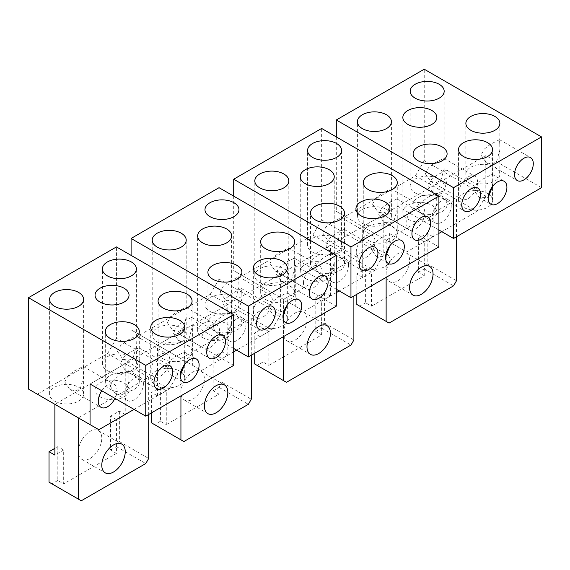<?xml version="1.0" encoding="UTF-8"?>
<svg xmlns="http://www.w3.org/2000/svg" width="570" height="570" viewBox="0 0 570 570"><rect width="100%" height="100%" fill="white"/><g stroke="black" fill="none" stroke-linecap="round" stroke-linejoin="round"><path stroke-width="0.43" stroke-dasharray="2.85 2.14" d="M263.012 328.156L263.012 362.007L268.876 365.391L268.876 331.541L263.012 328.156L254.22 333.236L260.084 336.621L268.876 331.541M260.084 336.621L260.084 285.848L330.436 245.228L330.436 296.001L321.644 301.081L321.644 334.932L268.876 365.391M321.644 301.081L315.78 297.697L315.78 331.541L321.644 334.932M386.104 253.408A17 9.811 0 0 0 384.964 252.674A17 9.811 0 0 0 366.439 250.543A17 9.811 0 0 0 355.944 259.614A17 9.811 0 0 0 360.924 266.553A17 9.811 0 0 0 379.449 268.677A17 9.811 0 0 0 389.937 259.614A17 9.811 0 0 0 387.55 254.598M438.9 246.917L383.204 214.762L295.26 265.535L295.26 306.154L233.7 270.615L233.7 196.144M336.3 289.232L295.26 265.535M315.488 270.786A17 9.811 0 0 0 334.013 272.909A17 9.811 0 0 0 344.501 263.846A17 9.811 0 0 0 339.528 256.906A17 9.811 0 0 0 321.003 254.776A17 9.811 0 0 0 310.507 263.846A17 9.811 0 0 0 315.488 270.786M368.256 240.319A17 9.811 0 0 0 386.774 242.45A17 9.811 0 0 0 397.269 233.379A17 9.811 0 0 0 392.288 226.44A17 9.811 0 0 0 373.77 224.316A17 9.811 0 0 0 363.275 233.379A17 9.811 0 0 0 368.256 240.319M259.792 282.627A17 9.811 0 0 0 278.31 284.758A17 9.811 0 0 0 288.805 275.695A17 9.811 0 0 0 283.824 268.755A17 9.811 0 0 0 265.307 266.625A17 9.811 0 0 0 254.811 275.695A17 9.811 0 0 0 259.792 282.627M305.228 278.402A17 9.811 0 0 0 323.753 280.526A17 9.811 0 0 0 334.241 271.463A17 9.811 0 0 0 329.268 264.523A17 9.811 0 0 0 310.743 262.392A17 9.811 0 0 0 300.248 271.463A17 9.811 0 0 0 305.228 278.402M312.552 252.168A17 9.811 0 0 0 331.077 254.291A17 9.811 0 0 0 341.572 245.228A17 9.811 0 0 0 336.592 238.288A17 9.811 0 0 0 318.067 236.158A17 9.811 0 0 0 307.579 245.228A17 9.811 0 0 0 312.552 252.168M287.501 320.789A16.58 9.576 -60 0 1 303.019 311.833A16.58 9.576 -60 0 1 303.554 312.103A16.58 9.576 -60 0 1 306.988 319.699A16.58 9.576 -60 0 1 299.749 336.386A16.58 9.576 -60 0 1 286.966 340.824A16.58 9.576 -60 0 1 283.532 333.236A16.58 9.576 -60 0 1 287.501 320.789M330.436 296.001L324.572 292.617L315.78 297.697M383.204 214.762L383.204 255.381L321.644 219.842L321.644 128.45M336.3 292.617L304.052 311.234L242.492 275.695L312.844 235.075L374.405 270.615L339.236 290.921M353.885 296.001L353.885 258.766L283.532 299.385L283.532 312.659M242.492 275.695L233.7 270.615M312.844 235.075L321.644 219.842M295.26 306.154L304.052 311.234M374.405 270.615L383.204 255.381M263.012 362.007L257.156 365.391L254.22 363.703M254.22 353.543L254.22 333.236M283.532 315.466L283.532 336.621M257.156 365.391L286.468 382.313M315.78 331.541L321.644 328.156L324.572 323.083L324.572 292.617M324.572 323.083L353.885 340.005M321.644 328.156L350.956 345.085M389.901 245.748L389.602 233.6L380.603 238.139L374.291 243.069L371.077 249.054L376.335 256.578L385.569 256.678M315.381 267.672L320.632 275.196L326.047 276.628L330.913 274.384L334.241 262.506L333.899 252.218L324.907 256.757L318.594 261.687L315.381 267.672M348.612 265.2A13.267 7.659 120 0 0 345.862 259.122A13.267 7.659 120 0 0 335.644 262.677A13.267 7.659 120 0 0 329.852 276.03A13.267 7.659 120 0 0 332.595 282.1A13.267 7.659 120 0 0 342.819 278.552A13.267 7.659 120 0 0 348.612 265.2M344.401 233.992L344.159 229.368L335.167 233.907L328.854 238.837L325.641 244.829L330.892 252.346L336.307 253.778L341.173 251.541L344.501 239.657L344.401 233.992M397.169 203.533L396.927 198.909L387.935 203.44L381.615 208.371L378.402 214.363L383.66 221.887L389.068 223.319L393.941 221.075L397.269 209.19L397.169 203.533M356.236 252.339A13.267 7.659 -60 0 1 362.021 238.987A13.267 7.659 -60 0 1 372.246 235.431A13.267 7.659 -60 0 1 374.996 241.502A13.267 7.659 -60 0 1 369.203 254.854A13.267 7.659 -60 0 1 358.979 258.41A13.267 7.659 -60 0 1 356.236 252.339M303.468 282.798A13.267 7.659 -60 0 1 309.261 269.446A13.267 7.659 -60 0 1 319.485 265.898A13.267 7.659 -60 0 1 322.228 271.968A13.267 7.659 -60 0 1 316.435 285.321A13.267 7.659 -60 0 1 306.218 288.876A13.267 7.659 -60 0 1 303.468 282.798M322.706 232.98L327.964 240.504L333.372 241.936L338.245 239.692L341.572 227.808L341.231 217.526L332.239 222.058L325.919 226.988L322.706 232.98M269.945 263.447L275.196 270.964L280.604 272.396L285.477 270.159L288.805 258.274L288.463 247.986L279.471 252.524L273.151 257.455L269.945 263.447M365.612 268.926L365.612 302.77L371.476 306.154L371.476 272.31L365.612 268.926L356.82 273.999L362.684 277.383L371.476 272.31M362.684 277.383L362.684 226.611L433.036 185.991L433.036 236.764L424.244 241.844L424.244 275.695L371.476 306.154M424.244 241.844L418.38 238.46L418.38 272.31L424.244 275.695M488.704 194.171A17 9.811 0 0 0 487.564 193.437A17 9.811 0 0 0 469.039 191.313A17 9.811 0 0 0 458.544 200.376A17 9.811 0 0 0 463.524 207.316A17 9.811 0 0 0 482.049 209.446A17 9.811 0 0 0 492.537 200.376A17 9.811 0 0 0 490.15 195.36M541.5 187.687L485.804 155.525L397.86 206.304L397.86 246.917L336.3 211.377L336.3 136.907M438.9 229.995L397.86 206.304M418.088 211.548A17 9.811 0 0 0 436.613 213.672A17 9.811 0 0 0 447.101 204.609A17 9.811 0 0 0 442.128 197.669A17 9.811 0 0 0 423.603 195.546A17 9.811 0 0 0 413.107 204.609A17 9.811 0 0 0 418.088 211.548M470.856 181.082A17 9.811 0 0 0 489.374 183.212A17 9.811 0 0 0 499.869 174.142A17 9.811 0 0 0 494.888 167.202A17 9.811 0 0 0 476.37 165.079A17 9.811 0 0 0 465.875 174.142A17 9.811 0 0 0 470.856 181.082M362.392 223.397A17 9.811 0 0 0 380.91 225.52A17 9.811 0 0 0 391.405 216.458A17 9.811 0 0 0 386.424 209.518A17 9.811 0 0 0 367.906 207.387A17 9.811 0 0 0 357.411 216.458A17 9.811 0 0 0 362.392 223.397M407.828 219.165A17 9.811 0 0 0 426.353 221.288A17 9.811 0 0 0 436.841 212.225A17 9.811 0 0 0 431.868 205.286A17 9.811 0 0 0 413.343 203.162A17 9.811 0 0 0 402.847 212.225A17 9.811 0 0 0 407.828 219.165M415.152 192.931A17 9.811 0 0 0 433.677 195.061A17 9.811 0 0 0 444.173 185.991A17 9.811 0 0 0 439.192 179.051A17 9.811 0 0 0 420.667 176.928A17 9.811 0 0 0 410.179 185.991A17 9.811 0 0 0 415.152 192.931M390.101 261.552A16.58 9.576 -60 0 1 405.619 252.595A16.58 9.576 -60 0 1 406.154 252.866A16.58 9.576 -60 0 1 409.588 260.462A16.58 9.576 -60 0 1 402.349 277.148A16.58 9.576 -60 0 1 389.567 281.594A16.58 9.576 -60 0 1 386.132 273.999A16.58 9.576 -60 0 1 390.101 261.552M433.036 236.764L427.172 233.379L418.38 238.46M485.804 155.525L485.804 196.144L424.244 160.605L424.244 69.212M438.9 233.379L406.652 251.997L345.092 216.458L415.445 175.838L477.005 211.377L441.836 231.691M456.484 236.764L456.484 199.536L386.132 240.148L386.132 253.422M345.092 216.458L336.3 211.377M415.445 175.838L424.244 160.605M397.86 246.917L406.652 251.997M477.005 211.377L485.804 196.144M365.612 302.77L359.756 306.154L356.82 304.466M356.82 294.305L356.82 273.999M386.132 256.229L386.132 277.383M359.756 306.154L389.068 323.083M418.38 272.31L424.244 268.926L427.172 263.846L427.172 233.379M427.172 263.846L456.484 280.768M424.244 268.926L453.556 285.848M492.501 186.518L492.202 174.363L483.203 178.902L476.891 183.832L473.677 189.824L478.935 197.341L488.169 197.448M417.981 208.442L423.232 215.959L428.647 217.391L433.514 215.154L436.841 203.269L436.499 192.981L427.507 197.519L421.194 202.45L417.981 208.442M451.212 205.962A13.267 7.659 120 0 0 448.462 199.892A13.267 7.659 120 0 0 438.245 203.447A13.267 7.659 120 0 0 432.452 216.792A13.267 7.659 120 0 0 435.195 222.87A13.267 7.659 120 0 0 445.419 219.315A13.267 7.659 120 0 0 451.212 205.962M447.001 174.762L446.759 170.131L437.767 174.669L431.454 179.6L428.241 185.592L433.492 193.109L438.907 194.541L443.774 192.304L447.101 180.419L447.001 174.762M499.769 144.296L499.527 139.671L490.535 144.203L484.215 149.133L481.002 155.126L486.26 162.65L491.668 164.082L496.541 161.837L499.869 149.96L499.769 144.296M458.836 193.102A13.267 7.659 -60 0 1 464.621 179.75A13.267 7.659 -60 0 1 474.846 176.194A13.267 7.659 -60 0 1 477.596 182.272A13.267 7.659 -60 0 1 471.803 195.617A13.267 7.659 -60 0 1 461.579 199.172A13.267 7.659 -60 0 1 458.836 193.102M406.068 223.561A13.267 7.659 -60 0 1 411.861 210.216A13.267 7.659 -60 0 1 422.085 206.661A13.267 7.659 -60 0 1 424.828 212.731A13.267 7.659 -60 0 1 419.036 226.083A13.267 7.659 -60 0 1 408.818 229.639A13.267 7.659 -60 0 1 406.068 223.561M425.305 173.743L430.564 181.267L435.972 182.699L440.845 180.455L444.173 168.578L443.83 158.289L434.839 162.821L428.519 167.751L425.305 173.743M372.545 204.21L377.796 211.727L383.204 213.159L388.077 210.921L391.405 199.037L391.063 188.748L382.071 193.287L375.751 198.218L372.545 204.21M160.412 387.393L160.412 421.244L166.276 424.629L166.276 390.778L160.412 387.393L151.62 392.474L157.484 395.858L166.276 390.778M157.484 395.858L157.484 345.085L227.836 304.466L227.836 355.238L219.044 360.311L219.044 394.162L166.276 424.629M219.044 360.311L213.18 356.927L213.18 390.778L219.044 394.162M283.504 312.638A17 9.811 0 0 0 282.364 311.911A17 9.811 0 0 0 263.839 309.781A17 9.811 0 0 0 253.344 318.851A17 9.811 0 0 0 258.324 325.791A17 9.811 0 0 0 276.849 327.914A17 9.811 0 0 0 287.337 318.851A17 9.811 0 0 0 284.95 313.835M336.3 306.154L280.604 273.999L192.66 324.772L192.66 365.391L131.1 329.852L131.1 255.381M233.7 348.469L192.66 324.772M212.888 330.016A17 9.811 0 0 0 231.413 332.146A17 9.811 0 0 0 241.901 323.083A17 9.811 0 0 0 236.928 316.143A17 9.811 0 0 0 218.403 314.013A17 9.811 0 0 0 207.908 323.083A17 9.811 0 0 0 212.888 330.016M265.656 299.556A17 9.811 0 0 0 284.173 301.68A17 9.811 0 0 0 294.669 292.617A17 9.811 0 0 0 289.688 285.677A17 9.811 0 0 0 271.17 283.546A17 9.811 0 0 0 260.675 292.617A17 9.811 0 0 0 265.656 299.556M157.192 341.865A17 9.811 0 0 0 175.71 343.995A17 9.811 0 0 0 186.205 334.925A17 9.811 0 0 0 181.224 327.985A17 9.811 0 0 0 162.707 325.862A17 9.811 0 0 0 152.211 334.925A17 9.811 0 0 0 157.192 341.865M202.628 337.632A17 9.811 0 0 0 221.153 339.763A17 9.811 0 0 0 231.641 330.7A17 9.811 0 0 0 226.668 323.76A17 9.811 0 0 0 208.143 321.63A17 9.811 0 0 0 197.647 330.7A17 9.811 0 0 0 202.628 337.632M209.952 311.405A17 9.811 0 0 0 228.477 313.529A17 9.811 0 0 0 238.972 304.466A17 9.811 0 0 0 233.992 297.526A17 9.811 0 0 0 215.467 295.395A17 9.811 0 0 0 204.979 304.466A17 9.811 0 0 0 209.952 311.405M184.901 380.026A16.58 9.576 -60 0 1 200.419 371.07A16.58 9.576 -60 0 1 200.954 371.341A16.58 9.576 -60 0 1 204.388 378.929A16.58 9.576 -60 0 1 197.149 395.623A16.58 9.576 -60 0 1 184.367 400.062A16.58 9.576 -60 0 1 180.932 392.474A16.58 9.576 -60 0 1 184.901 380.026M227.836 355.238L221.972 351.854L213.18 356.927M280.604 273.999L280.604 314.619L219.044 279.079L219.044 187.687M157.484 345.085L139.892 334.925L210.244 294.312L271.805 329.852L236.636 350.158M233.7 351.854L201.452 370.472L180.932 358.623L180.932 371.897M251.285 355.238L251.285 318.003L180.932 358.623L157.484 345.078M139.892 334.925L131.1 329.852M210.244 294.312L219.044 279.079M192.66 365.391L201.452 370.472M271.805 329.852L280.604 314.619M160.412 421.244L154.555 424.629L151.62 422.933M151.62 412.78L151.62 392.474M180.932 374.697L180.932 395.851M154.555 424.629L183.868 441.551M213.18 390.778L219.044 387.393L221.972 382.32L221.972 351.854M221.972 382.32L251.285 399.242M219.044 387.393L248.356 404.322M287.301 304.986L287.002 292.838L278.003 297.369L271.69 302.299L268.477 308.292L273.735 315.816L282.969 315.915M212.781 326.909L218.032 334.433L223.447 335.865L228.314 333.621L231.641 321.744L231.299 311.455L222.307 315.987L215.994 320.917L212.781 326.909M246.012 324.437A13.267 7.659 120 0 0 243.262 318.359A13.267 7.659 120 0 0 233.044 321.915A13.267 7.659 120 0 0 227.252 335.267A13.267 7.659 120 0 0 229.995 341.337A13.267 7.659 120 0 0 240.219 337.782A13.267 7.659 120 0 0 246.012 324.437M241.801 293.229L241.559 288.605L232.567 293.144L226.254 298.074L223.041 304.059L228.292 311.583L233.707 313.016L238.573 310.771L241.901 298.894L241.801 293.229M294.569 262.763L294.327 258.139L285.335 262.677L279.015 267.608L275.802 273.6L281.06 281.117L286.468 282.549L291.341 280.312L294.669 268.427L294.569 262.763M253.636 311.569A13.267 7.659 -60 0 1 259.421 298.224A13.267 7.659 -60 0 1 269.646 294.669A13.267 7.659 -60 0 1 272.396 300.739A13.267 7.659 -60 0 1 266.603 314.091A13.267 7.659 -60 0 1 256.379 317.647A13.267 7.659 -60 0 1 253.636 311.569M200.868 342.036A13.267 7.659 -60 0 1 206.661 328.683A13.267 7.659 -60 0 1 216.885 325.128A13.267 7.659 -60 0 1 219.628 331.206A13.267 7.659 -60 0 1 213.835 344.551A13.267 7.659 -60 0 1 203.618 348.106A13.267 7.659 -60 0 1 200.868 342.036M220.106 292.218L225.364 299.735L230.772 301.167L235.645 298.929L238.972 287.045L238.631 276.756L229.639 281.295L223.319 286.226L220.106 292.218M167.345 322.677L172.596 330.201L178.004 331.633L182.877 329.389L186.205 317.511L185.863 307.223L176.871 311.762L170.551 316.692L167.345 322.677M57.812 446.631L57.812 480.482L63.676 483.866L63.676 450.015L57.812 446.631L54.884 448.319M134.036 409.395L169.204 389.089L107.645 353.543L37.292 394.162L54.884 404.315L125.236 363.703L125.236 414.476L116.444 419.549L116.444 453.399L63.676 483.866M116.444 419.549L110.58 416.164L110.58 450.015L116.444 453.399M180.904 371.875A17 9.811 0 0 0 179.764 371.148A17 9.811 0 0 0 161.239 369.018A17 9.811 0 0 0 150.744 378.081A17 9.811 0 0 0 155.724 385.021A17 9.811 0 0 0 174.249 387.151A17 9.811 0 0 0 184.737 378.081A17 9.811 0 0 0 182.35 373.072M233.7 365.391L178.004 333.236L90.06 384.009M110.288 389.253A17 9.811 0 0 0 128.813 391.383A17 9.811 0 0 0 139.301 382.313A17 9.811 0 0 0 134.328 375.374A17 9.811 0 0 0 115.803 373.25A17 9.811 0 0 0 105.308 382.313A17 9.811 0 0 0 110.288 389.253M163.056 358.794A17 9.811 0 0 0 181.573 360.917A17 9.811 0 0 0 192.069 351.854A17 9.811 0 0 0 187.088 344.914A17 9.811 0 0 0 168.57 342.784A17 9.811 0 0 0 158.075 351.854A17 9.811 0 0 0 163.056 358.794M54.592 401.102A17 9.811 0 0 0 73.11 403.232A17 9.811 0 0 0 83.605 394.162A17 9.811 0 0 0 78.624 387.222A17 9.811 0 0 0 60.107 385.099A17 9.811 0 0 0 49.611 394.162A17 9.811 0 0 0 54.592 401.102M100.028 396.87A17 9.811 0 0 0 118.553 399A17 9.811 0 0 0 129.041 389.93A17 9.811 0 0 0 124.068 382.99A17 9.811 0 0 0 105.543 380.867A17 9.811 0 0 0 95.048 389.93A17 9.811 0 0 0 100.028 396.87M107.352 370.635A17 9.811 0 0 0 125.877 372.766A17 9.811 0 0 0 136.373 363.696A17 9.811 0 0 0 131.392 356.763A17 9.811 0 0 0 112.867 354.633A17 9.811 0 0 0 102.379 363.696A17 9.811 0 0 0 107.352 370.635M82.301 439.263A16.58 9.576 -60 0 1 97.819 430.307A16.58 9.576 -60 0 1 98.353 430.578A16.58 9.576 -60 0 1 101.788 438.166A16.58 9.576 -60 0 1 94.549 454.853A16.58 9.576 -60 0 1 81.767 459.299A16.58 9.576 -60 0 1 78.332 451.704A16.58 9.576 -60 0 1 82.301 439.263M63.676 450.015L54.884 455.088M125.236 414.476L119.372 411.091L110.58 416.164M178.004 333.236L178.004 373.856L116.444 338.309L116.444 246.917M98.852 429.702L78.332 417.86L148.685 377.24L148.685 414.476M37.292 394.162L28.5 389.082M107.645 353.543L116.444 338.309M54.884 404.315L78.332 417.86M169.204 389.089L178.004 373.856M57.812 480.482L51.956 483.866L49.02 482.17M51.956 483.866L81.268 500.788M110.58 450.015L116.444 446.631L119.372 441.551L119.372 411.091M119.372 441.551L148.685 458.48M116.444 446.631L145.756 463.553M184.701 364.223L184.402 352.075L175.403 356.606L169.09 361.537L165.877 367.529L171.135 375.053L180.369 375.153M110.181 386.147L115.432 393.671L120.847 395.103L125.713 392.858L129.041 380.981L128.699 370.692L119.707 375.224L113.394 380.154L110.181 386.147M143.412 383.667A13.267 7.659 120 0 0 140.662 377.597A13.267 7.659 120 0 0 130.445 381.152A13.267 7.659 120 0 0 124.652 394.504A13.267 7.659 120 0 0 127.395 400.575A13.267 7.659 120 0 0 137.619 397.019A13.267 7.659 120 0 0 143.412 383.667M139.201 352.467L138.959 347.843L129.967 352.374L123.654 357.305L120.441 363.297L125.692 370.821L131.107 372.253L135.974 370.008L139.301 358.131L139.201 352.467M191.969 322L191.727 317.376L182.735 321.915L176.415 326.845L173.202 332.83L178.46 340.354L183.868 341.786L188.741 339.542L192.069 327.665L191.969 322M151.036 370.806A13.267 7.659 -60 0 1 156.821 357.454A13.267 7.659 -60 0 1 167.046 353.899A13.267 7.659 -60 0 1 169.796 359.976A13.267 7.659 -60 0 1 164.003 373.329A13.267 7.659 -60 0 1 153.779 376.877A13.267 7.659 -60 0 1 151.036 370.806M101.788 390.778A13.267 7.659 -60 0 1 114.285 384.365A13.267 7.659 -60 0 1 117.028 390.436A13.267 7.659 -60 0 1 114.976 398.394M117.505 351.448L122.764 358.972L128.172 360.404L133.045 358.16L136.373 346.282L136.03 335.994L127.039 340.532L120.719 345.463L117.505 351.448M64.745 381.914L69.996 389.438L75.404 390.87L80.277 388.626L83.605 376.749L83.263 366.46L74.271 370.992L67.951 375.922L64.745 381.914M355.944 259.614L355.944 208.841M363.275 233.379L363.275 182.607M310.507 263.846L310.507 213.073M254.811 275.695L254.811 180.911M300.248 271.463L300.248 176.686M307.579 245.228L307.579 150.452M286.966 340.824L310.422 354.369M303.554 312.103L327.002 325.641M389.937 259.614L389.937 243.889M389.937 234.719L389.937 208.841M376.335 256.578L388.298 263.483M389.602 233.6L401.565 240.504M334.241 271.463L334.241 262.506M334.241 253.337L334.241 176.686M333.899 252.218L345.862 259.122M320.632 275.196L332.595 282.1M344.501 263.846L344.501 239.657M344.501 230.487L344.501 213.073M397.269 233.379L397.269 209.19M397.269 200.02L397.269 182.607M383.66 221.887L414.675 239.792M396.927 198.909L427.942 216.814M330.892 252.346L361.914 270.258M344.159 229.368L375.181 247.28M341.572 245.228L341.572 227.808M341.572 218.638L341.572 150.452M288.805 275.695L288.805 258.274M288.805 249.104L288.805 180.911M341.231 217.526L372.246 235.431M327.964 240.504L358.979 258.41M288.463 247.986L319.485 265.898M275.196 270.964L306.218 288.876M458.544 200.376L458.544 149.604M465.875 174.142L465.875 123.369M413.107 204.609L413.107 153.836M357.411 216.458L357.411 121.681M402.847 212.225L402.847 117.449M410.179 185.991L410.179 91.214M389.567 281.594L413.022 295.132M406.154 252.866L429.602 266.411M492.537 200.376L492.537 184.652M492.537 175.482L492.537 149.604M478.935 197.341L490.898 204.252M492.202 174.363L504.165 181.274M436.841 212.225L436.841 203.269M436.841 194.099L436.841 117.449M436.499 192.981L448.462 199.892M423.232 215.959L435.195 222.87M447.101 204.609L447.101 180.419M447.101 171.249L447.101 153.836M499.869 174.142L499.869 149.96M499.869 140.79L499.869 123.369M486.26 162.65L517.275 180.555M499.527 139.671L530.542 157.577M433.492 193.109L464.514 211.021M446.759 170.131L477.781 188.043M444.173 185.991L444.173 168.578M444.173 159.408L444.173 91.214M391.405 216.458L391.405 199.037M391.405 189.867L391.405 121.681M443.83 158.289L474.846 176.194M430.564 181.267L461.579 199.172M391.063 188.748L422.085 206.661M377.796 211.727L408.818 229.639M253.344 318.851L253.344 268.071M260.675 292.617L260.675 241.844M207.908 323.083L207.908 272.303M152.211 334.925L152.211 240.148M197.647 330.7L197.647 235.916M204.979 304.466L204.979 209.682M184.367 400.062L207.822 413.599M200.954 371.341L224.402 384.878M287.337 318.851L287.337 303.126M287.337 293.956L287.337 268.071M273.735 315.816L285.698 322.72M287.002 292.838L298.965 299.742M231.641 330.7L231.641 321.744M231.641 312.574L231.641 235.916M231.299 311.455L243.262 318.359M218.032 334.433L229.995 341.337M241.901 323.083L241.901 298.894M241.901 289.724L241.901 272.303M294.669 292.617L294.669 268.427M294.669 259.257L294.669 241.844M281.06 281.117L312.075 299.029M294.327 258.139L325.342 276.051M228.292 311.583L259.314 329.488M241.559 288.605L272.581 306.51M238.972 304.466L238.972 287.045M238.972 277.875L238.972 209.682M186.205 334.925L186.205 317.511M186.205 308.341L186.205 240.148M238.631 276.756L269.646 294.669M225.364 299.735L256.379 317.647M185.863 307.223L216.885 325.128M172.596 330.201L203.618 348.106M150.744 378.081L150.744 327.308M158.075 351.854L158.075 301.074M105.308 382.313L105.308 331.541M49.611 394.162L49.611 299.385M95.048 389.93L95.048 295.153M102.379 363.696L102.379 268.919M81.767 459.299L105.222 472.836M98.353 430.578L121.802 444.116M184.737 378.081L184.737 362.363M184.737 353.186L184.737 327.308M171.135 375.053L183.098 381.957M184.402 352.075L196.365 358.979M129.041 389.93L129.041 380.981M129.041 371.804L129.041 295.153M128.699 370.692L140.662 377.597M115.432 393.671L127.395 400.575M139.301 382.313L139.301 358.131M139.301 348.961L139.301 331.541M192.069 351.854L192.069 327.665M192.069 318.495L192.069 301.074M178.46 340.354L209.475 358.259M191.727 317.376L222.742 335.281M125.692 370.821L156.714 388.726M138.959 347.843L169.981 365.748M136.373 363.696L136.373 346.282M136.373 337.112L136.373 268.919M83.605 394.162L83.605 376.749M83.605 367.579L83.605 299.385M136.03 335.994L167.046 353.899M122.764 358.972L153.779 376.877M83.263 366.46L114.285 384.365M69.996 389.438L101.018 407.343"/><path stroke-width="0.85" d="M384.964 201.901A17 9.811 0 0 0 366.439 199.771A17 9.811 0 0 0 355.944 208.841A17 9.811 0 0 0 360.924 215.781A17 9.811 180 0 0 379.449 217.904A17 9.811 180 0 0 389.937 208.841A17 9.811 180 0 0 384.964 201.901M233.7 196.144L233.7 179.222L321.644 128.45L438.9 196.144L438.9 246.917L350.956 297.69L336.3 289.232M387.55 254.598A17 9.811 0 0 0 386.104 253.408M392.288 175.667A17 9.811 0 0 0 373.77 173.537A17 9.811 0 0 0 363.275 182.607A17 9.811 0 0 0 368.256 189.546A17 9.811 180 0 0 386.774 191.67A17 9.811 180 0 0 397.269 182.607A17 9.811 180 0 0 392.288 175.667M339.528 206.133A17 9.811 0 0 0 321.003 204.003A17 9.811 0 0 0 310.507 213.073A17 9.811 0 0 0 315.488 220.006A17 9.811 180 0 0 334.013 222.136A17 9.811 180 0 0 344.501 213.073A17 9.811 180 0 0 339.528 206.133M438.9 196.144L350.956 246.917L350.956 297.69M233.7 179.222L350.956 246.917M283.824 173.971A17 9.811 180 0 1 288.805 180.911A17 9.811 180 0 1 278.31 189.981A17 9.811 180 0 1 259.792 187.851A17 9.811 180 0 1 254.811 180.911A17 9.811 180 0 1 265.307 171.848A17 9.811 180 0 1 283.824 173.971M329.268 169.746A17 9.811 180 0 1 334.241 176.686A17 9.811 180 0 1 323.753 185.749A17 9.811 180 0 1 305.228 183.618A17 9.811 180 0 1 300.248 176.686A17 9.811 180 0 1 310.743 167.616A17 9.811 180 0 1 329.268 169.746M336.592 143.512A17 9.811 180 0 1 341.572 150.452A17 9.811 180 0 1 331.077 159.514A17 9.811 180 0 1 312.552 157.391A17 9.811 180 0 1 307.579 150.452A17 9.811 180 0 1 318.067 141.381A17 9.811 180 0 1 336.592 143.512M339.236 290.921L336.3 292.617M306.988 346.774A16.58 9.576 120 0 0 310.422 354.369A16.58 9.576 120 0 0 323.197 349.923A16.58 9.576 120 0 0 330.436 333.236A16.58 9.576 120 0 0 327.002 325.641A16.58 9.576 120 0 0 314.227 330.087A16.58 9.576 120 0 0 306.988 346.774M283.532 336.621L283.532 380.625L254.22 363.703L254.22 353.543M283.532 312.659L283.532 315.466M283.532 380.625L286.468 382.313L350.956 345.085L353.885 340.005L353.885 296.001M385.569 256.678L389.901 245.748M385.548 257.412A13.267 7.659 120 0 0 388.298 263.483A13.267 7.659 120 0 0 398.516 259.934A13.267 7.659 120 0 0 404.308 246.582A13.267 7.659 120 0 0 401.565 240.504A13.267 7.659 120 0 0 391.341 244.06A13.267 7.659 120 0 0 385.548 257.412M430.692 222.884A13.267 7.659 -60 0 1 424.899 236.237A13.267 7.659 -60 0 1 414.675 239.792A13.267 7.659 -60 0 1 411.932 233.721A13.267 7.659 -60 0 1 417.724 220.369A13.267 7.659 -60 0 1 427.942 216.814A13.267 7.659 -60 0 1 430.692 222.884M377.924 253.351A13.267 7.659 -60 0 1 372.139 266.703A13.267 7.659 -60 0 1 361.914 270.258A13.267 7.659 -60 0 1 359.164 264.181A13.267 7.659 -60 0 1 364.957 250.829A13.267 7.659 -60 0 1 375.181 247.28A13.267 7.659 -60 0 1 377.924 253.351M487.564 142.664A17 9.811 0 0 0 469.039 140.534A17 9.811 0 0 0 458.544 149.604A17 9.811 0 0 0 463.524 156.543A17 9.811 180 0 0 482.049 158.667A17 9.811 180 0 0 492.537 149.604A17 9.811 180 0 0 487.564 142.664M336.3 136.907L336.3 119.985L424.244 69.212L541.5 136.907L541.5 187.687L453.556 238.46L438.9 229.995M490.15 195.36A17 9.811 0 0 0 488.704 194.171M494.888 116.43A17 9.811 0 0 0 476.37 114.306A17 9.811 0 0 0 465.875 123.369A17 9.811 0 0 0 470.856 130.309A17 9.811 180 0 0 489.374 132.44A17 9.811 180 0 0 499.869 123.369A17 9.811 180 0 0 494.888 116.43M442.128 146.896A17 9.811 0 0 0 423.603 144.766A17 9.811 0 0 0 413.107 153.836A17 9.811 0 0 0 418.088 160.776A17 9.811 180 0 0 436.613 162.899A17 9.811 180 0 0 447.101 153.836A17 9.811 180 0 0 442.128 146.896M541.5 136.907L453.556 187.687L453.556 238.46M336.3 119.985L453.556 187.687M386.424 114.741A17 9.811 180 0 1 391.405 121.681A17 9.811 180 0 1 380.91 130.744A17 9.811 180 0 1 362.392 128.621A17 9.811 180 0 1 357.411 121.681A17 9.811 180 0 1 367.906 112.611A17 9.811 180 0 1 386.424 114.741M431.868 110.509A17 9.811 180 0 1 436.841 117.449A17 9.811 180 0 1 426.353 126.512A17 9.811 180 0 1 407.828 124.388A17 9.811 180 0 1 402.847 117.449A17 9.811 180 0 1 413.343 108.378A17 9.811 180 0 1 431.868 110.509M439.192 84.275A17 9.811 180 0 1 444.173 91.214A17 9.811 180 0 1 433.677 100.277A17 9.811 180 0 1 415.152 98.154A17 9.811 180 0 1 410.179 91.214A17 9.811 180 0 1 420.667 82.144A17 9.811 180 0 1 439.192 84.275M441.836 231.691L438.9 233.379M409.588 287.536A16.58 9.576 120 0 0 413.022 295.132A16.58 9.576 120 0 0 425.797 290.686A16.58 9.576 120 0 0 433.036 273.999A16.58 9.576 120 0 0 429.602 266.411A16.58 9.576 120 0 0 416.827 270.85A16.58 9.576 120 0 0 409.588 287.536M386.132 277.383L386.132 321.387L356.82 304.466L356.82 294.305M386.132 253.422L386.132 256.229M386.132 321.387L389.068 323.083L453.556 285.848L456.484 280.768L456.484 236.764M488.169 197.448L492.501 186.518M488.148 198.175A13.267 7.659 120 0 0 490.898 204.252A13.267 7.659 120 0 0 501.116 200.697A13.267 7.659 120 0 0 506.908 187.345A13.267 7.659 120 0 0 504.165 181.274A13.267 7.659 120 0 0 493.941 184.83A13.267 7.659 120 0 0 488.148 198.175M533.292 163.654A13.267 7.659 -60 0 1 527.499 176.999A13.267 7.659 -60 0 1 517.275 180.555A13.267 7.659 -60 0 1 514.532 174.484A13.267 7.659 -60 0 1 520.324 161.132A13.267 7.659 -60 0 1 530.542 157.577A13.267 7.659 -60 0 1 533.292 163.654M480.524 194.114A13.267 7.659 -60 0 1 474.739 207.466A13.267 7.659 -60 0 1 464.514 211.021A13.267 7.659 -60 0 1 461.764 204.944A13.267 7.659 -60 0 1 467.557 191.598A13.267 7.659 -60 0 1 477.781 188.043A13.267 7.659 -60 0 1 480.524 194.114M282.364 261.138A17 9.811 0 0 0 263.839 259.008A17 9.811 0 0 0 253.344 268.071A17 9.811 0 0 0 258.324 275.011A17 9.811 180 0 0 276.849 277.141A17 9.811 180 0 0 287.337 268.071A17 9.811 180 0 0 282.364 261.138M131.1 255.381L131.1 238.46L219.044 187.687L336.3 255.381L336.3 306.154L248.356 356.927L233.7 348.469M284.95 313.835A17 9.811 0 0 0 283.504 312.638M289.688 234.904A17 9.811 0 0 0 271.17 232.774A17 9.811 0 0 0 260.675 241.844A17 9.811 0 0 0 265.656 248.784A17 9.811 180 0 0 284.173 250.907A17 9.811 180 0 0 294.669 241.844A17 9.811 180 0 0 289.688 234.904M236.928 265.363A17 9.811 0 0 0 218.403 263.24A17 9.811 0 0 0 207.908 272.303A17 9.811 0 0 0 212.888 279.243A17 9.811 180 0 0 231.413 281.373A17 9.811 180 0 0 241.901 272.303A17 9.811 180 0 0 236.928 265.363M336.3 255.381L248.356 306.154L248.356 356.927M131.1 238.46L248.356 306.154M181.224 233.208A17 9.811 180 0 1 186.205 240.148A17 9.811 180 0 1 175.71 249.218A17 9.811 180 0 1 157.192 247.088A17 9.811 180 0 1 152.211 240.148A17 9.811 180 0 1 162.707 231.085A17 9.811 180 0 1 181.224 233.208M226.668 228.976A17 9.811 180 0 1 231.641 235.916A17 9.811 180 0 1 221.153 244.986A17 9.811 180 0 1 202.628 242.856A17 9.811 180 0 1 197.647 235.916A17 9.811 180 0 1 208.143 226.853A17 9.811 180 0 1 226.668 228.976M233.992 202.749A17 9.811 180 0 1 238.972 209.682A17 9.811 180 0 1 228.477 218.752A17 9.811 180 0 1 209.952 216.621A17 9.811 180 0 1 204.979 209.682A17 9.811 180 0 1 215.467 200.619A17 9.811 180 0 1 233.992 202.749M236.636 350.158L233.7 351.854M204.388 406.011A16.58 9.576 120 0 0 207.822 413.599A16.58 9.576 120 0 0 220.597 409.16A16.58 9.576 120 0 0 227.836 392.474A16.58 9.576 120 0 0 224.402 384.878A16.58 9.576 120 0 0 211.627 389.324A16.58 9.576 120 0 0 204.388 406.011M180.932 395.851L180.932 439.862L151.62 422.933L151.62 412.78M180.932 371.897L180.932 374.697M180.932 439.862L183.868 441.551L248.356 404.322L251.285 399.242L251.285 355.238M282.969 315.915L287.301 304.986M282.948 316.649A13.267 7.659 120 0 0 285.698 322.72A13.267 7.659 120 0 0 295.916 319.164A13.267 7.659 120 0 0 301.708 305.819A13.267 7.659 120 0 0 298.965 299.742A13.267 7.659 120 0 0 288.741 303.297A13.267 7.659 120 0 0 282.948 316.649M328.092 282.121A13.267 7.659 -60 0 1 322.299 295.474A13.267 7.659 -60 0 1 312.075 299.029A13.267 7.659 -60 0 1 309.332 292.952A13.267 7.659 -60 0 1 315.125 279.606A13.267 7.659 -60 0 1 325.342 276.051A13.267 7.659 -60 0 1 328.092 282.121M275.324 312.588A13.267 7.659 -60 0 1 269.539 325.933A13.267 7.659 -60 0 1 259.314 329.488A13.267 7.659 -60 0 1 256.564 323.418A13.267 7.659 -60 0 1 262.357 310.066A13.267 7.659 -60 0 1 272.581 306.51A13.267 7.659 -60 0 1 275.324 312.588M179.764 320.368A17 9.811 0 0 0 161.239 318.245A17 9.811 0 0 0 150.744 327.308A17 9.811 0 0 0 155.724 334.248A17 9.811 180 0 0 174.249 336.378A17 9.811 180 0 0 184.737 327.308A17 9.811 180 0 0 179.764 320.368M28.5 297.69L116.444 246.917L233.7 314.619L233.7 365.391L145.756 416.164L90.06 384.009L90.06 424.629L28.5 389.082L28.5 297.69L145.756 365.391L145.756 416.164M182.35 373.072A17 9.811 0 0 0 180.904 371.875M187.088 294.141A17 9.811 0 0 0 168.57 292.011A17 9.811 0 0 0 158.075 301.074A17 9.811 0 0 0 163.056 308.014A17 9.811 180 0 0 181.573 310.144A17 9.811 180 0 0 192.069 301.074A17 9.811 180 0 0 187.088 294.141M134.328 324.601A17 9.811 0 0 0 115.803 322.478A17 9.811 0 0 0 105.308 331.541A17 9.811 0 0 0 110.288 338.48A17 9.811 180 0 0 128.813 340.611A17 9.811 180 0 0 139.301 331.541A17 9.811 180 0 0 134.328 324.601M233.7 314.619L145.756 365.391M78.624 292.446A17 9.811 180 0 1 83.605 299.385A17 9.811 180 0 1 73.11 308.448A17 9.811 180 0 1 54.592 306.325A17 9.811 180 0 1 49.611 299.385A17 9.811 180 0 1 60.107 290.315A17 9.811 180 0 1 78.624 292.446M124.068 288.213A17 9.811 180 0 1 129.041 295.153A17 9.811 180 0 1 118.553 304.223A17 9.811 180 0 1 100.028 302.093A17 9.811 180 0 1 95.048 295.153A17 9.811 180 0 1 105.543 286.09A17 9.811 180 0 1 124.068 288.213M131.392 261.979A17 9.811 180 0 1 136.373 268.919A17 9.811 180 0 1 125.877 277.989A17 9.811 180 0 1 107.352 275.859A17 9.811 180 0 1 102.379 268.919A17 9.811 180 0 1 112.867 259.856A17 9.811 180 0 1 131.392 261.979M54.884 404.315L54.884 455.088L49.02 451.704L54.884 448.319M134.036 409.395L98.852 429.702L90.06 424.629M101.788 465.248A16.58 9.576 120 0 0 105.222 472.836A16.58 9.576 120 0 0 117.997 468.397A16.58 9.576 120 0 0 125.236 451.704A16.58 9.576 120 0 0 121.802 444.116A16.58 9.576 120 0 0 109.027 448.561A16.58 9.576 120 0 0 101.788 465.248M78.332 417.86L78.332 499.092L49.02 482.17L49.02 451.704M78.332 499.092L81.268 500.788L145.756 463.553L148.685 458.48L148.685 414.476M180.369 375.153L184.701 364.223M180.348 375.886A13.267 7.659 120 0 0 183.098 381.957A13.267 7.659 120 0 0 193.316 378.402A13.267 7.659 120 0 0 199.108 365.049A13.267 7.659 120 0 0 196.365 358.979A13.267 7.659 120 0 0 186.141 362.534A13.267 7.659 120 0 0 180.348 375.886M225.492 341.359A13.267 7.659 -60 0 1 219.699 354.711A13.267 7.659 -60 0 1 209.475 358.259A13.267 7.659 -60 0 1 206.732 352.189A13.267 7.659 -60 0 1 212.524 338.837A13.267 7.659 -60 0 1 222.742 335.281A13.267 7.659 -60 0 1 225.492 341.359M172.724 371.818A13.267 7.659 -60 0 1 166.939 385.17A13.267 7.659 -60 0 1 156.714 388.726A13.267 7.659 -60 0 1 153.964 382.655A13.267 7.659 -60 0 1 159.757 369.303A13.267 7.659 -60 0 1 169.981 365.748A13.267 7.659 -60 0 1 172.724 371.818M114.976 398.394A13.267 7.659 -60 0 1 101.018 407.343A13.267 7.659 -60 0 1 98.268 401.273A13.267 7.659 -60 0 1 101.788 390.778"/></g></svg>
